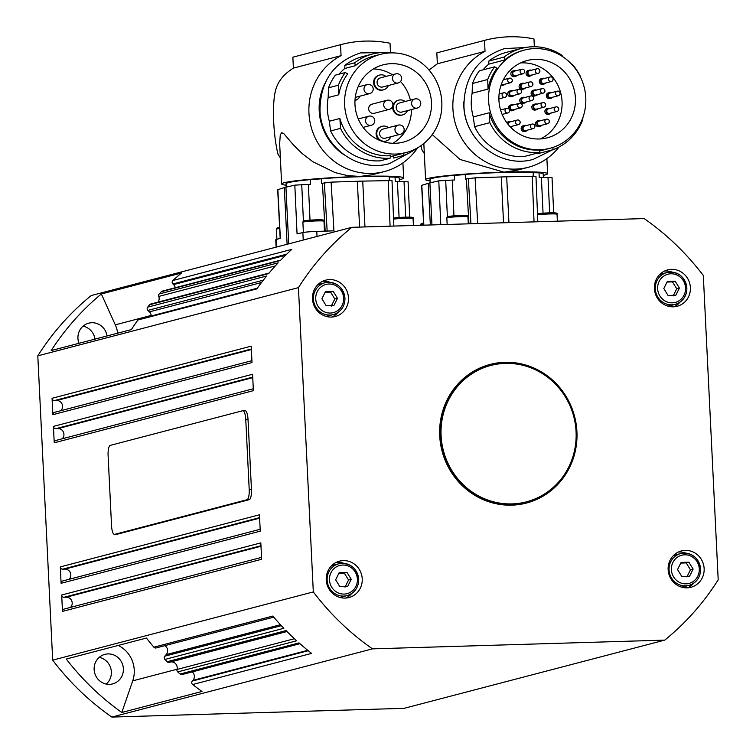 <?xml version="1.0" encoding="UTF-8"?>
<svg xmlns="http://www.w3.org/2000/svg" width="756" height="756" viewBox="0 0 756 756"><rect width="100%" height="100%" fill="white"/><g stroke="black" fill="none" stroke-linecap="round" stroke-linejoin="round"><path stroke-width="1.13" d="M526.431 501.833L525.76 502.012A70.478 67.36 -104.7 0 1 517.35 503.619A70.478 67.36 -104.7 0 1 441.74 446.512A70.478 67.36 -104.7 0 1 490.068 365.639L490.738 365.469A70.478 67.36 -104.7 0 1 499.149 363.853A70.478 67.36 -104.7 0 1 574.758 420.96A70.478 67.36 -104.7 0 1 526.431 501.833A70.478 67.36 -104.7 0 1 518.011 503.449A70.478 67.36 -104.7 0 1 442.411 446.342A70.478 67.36 -104.7 0 1 490.738 365.469M358.637 579.153A16.443 15.715 75.3 0 0 342.099 563.305A16.443 15.715 75.3 0 0 338.735 563.787A16.443 15.715 75.3 0 0 327.15 580.164A16.443 15.715 75.3 0 0 343.706 596.087A16.443 15.715 75.3 0 0 347.061 595.605L342.251 596.862A16.443 15.715 -104.7 0 1 339.501 597.316M345.001 587.166L348.554 580.022L344.311 573.114L338.868 573.313M659.468 274.749A16.443 15.715 -104.7 0 1 662.086 273.795L666.896 272.538C678.141 271.224 684.804 276.365 686.883 287.941C686.76 296.305 682.876 301.776 675.221 304.356A16.443 15.715 75.3 0 0 686.807 287.979A16.443 15.715 75.3 0 0 670.26 272.056A16.443 15.715 75.3 0 0 666.896 272.538A16.443 15.715 75.3 0 0 655.31 288.915A16.443 15.715 75.3 0 0 671.857 304.838A16.443 15.715 75.3 0 0 675.221 304.356L670.411 305.613A16.443 15.715 -104.7 0 1 667.661 306.067M673.161 295.917L676.714 288.773L672.471 281.865L667.019 282.064M379.588 133.803A4.697 4.489 -104.7 0 1 382.905 129.115L398.27 125.099A4.697 4.489 75.3 0 0 399.688 134.322A4.697 4.489 75.3 0 0 400.652 134.19L385.276 138.206A4.697 4.489 -104.7 0 1 379.588 133.803M390.843 136.751A7.636 7.295 -104.7 0 1 376.781 133.878A7.636 7.295 -104.7 0 1 388.461 127.66M380.41 140.71A7.636 7.295 -104.7 0 1 381.487 126.45L382.158 126.28M377.083 82.574A4.697 4.489 -104.7 0 1 380.391 77.896L395.766 73.871A4.697 4.489 75.3 0 0 397.183 83.094A4.697 4.489 75.3 0 0 398.147 82.962L382.772 86.987A4.697 4.489 -104.7 0 1 377.083 82.574M388.338 85.522A7.636 7.295 -104.7 0 1 374.277 82.659A7.636 7.295 -104.7 0 1 385.957 76.432M383.519 89.822L382.848 90.002A7.636 7.295 -104.7 0 1 373.606 82.829A7.636 7.295 -104.7 0 1 378.983 75.222L379.654 75.052M396.21 107.654A4.697 4.489 -104.7 0 1 399.527 102.967L414.893 98.951A4.697 4.489 75.3 0 0 416.31 108.174A4.697 4.489 75.3 0 0 417.274 108.042L401.899 112.058A4.697 4.489 -104.7 0 1 396.21 107.654M407.465 110.603A7.636 7.295 -104.7 0 1 393.404 107.739A7.636 7.295 -104.7 0 1 405.084 101.512M402.646 114.903L401.975 115.082A7.636 7.295 -104.7 0 1 392.733 107.91A7.636 7.295 -104.7 0 1 398.11 100.302L398.781 100.132M389.397 109.337L374.362 113.277A4.697 4.489 -104.7 0 1 368.673 108.864A4.697 4.489 -104.7 0 1 371.98 104.186L387.025 100.246A4.697 4.489 75.3 0 0 388.442 109.478A4.697 4.489 75.3 0 0 389.397 109.337A4.697 4.697 0 0 0 388.074 100.094A4.697 4.697 0 0 0 387.025 100.246A4.697 4.489 75.3 0 1 387.979 100.104M340.521 44.708A117.463 112.275 -104.7 0 1 341.107 44.557L292.865 57.182L340.521 44.708L341.06 55.642A62.257 59.507 75.3 0 0 310.962 126.28A62.257 59.507 75.3 0 0 371.602 173.417A62.257 59.507 75.3 0 0 384.331 171.584A62.257 59.507 75.3 0 0 417.652 147.789M354.98 104.621A39.936 38.169 -104.7 0 1 383.112 64.846A39.936 38.169 -104.7 0 1 431.459 102.334A39.936 38.169 -104.7 0 1 403.335 142.119A39.936 38.169 -104.7 0 1 354.98 104.621M410.366 100.132A39.936 38.169 75.3 0 0 400.519 81.478M392.411 74.749A39.936 38.169 75.3 0 0 373.464 68.919M330.618 130.958A53.1 50.746 -104.7 0 0 378.567 160.915A53.1 50.746 -104.7 0 0 380.173 160.848L390.058 158.259A53.1 50.746 -104.7 0 1 388.461 158.325A53.1 50.746 -104.7 0 1 340.512 128.369L330.618 130.958L329.323 121.243A50.746 48.507 -104.7 0 1 328.161 97.562L328.51 87.8L338.395 85.211A53.1 50.746 -104.7 0 1 345.265 72.548L335.371 75.137A53.1 50.746 -104.7 0 0 328.51 87.8M390.058 158.259L390.814 155.727A50.746 48.507 75.3 0 1 389.009 155.812A50.746 48.507 75.3 0 1 339.879 118.484L329.323 121.243M397.495 153.978A50.746 48.507 75.3 0 0 406.076 152.57A50.746 48.507 75.3 0 0 441.258 96.57A50.746 48.507 75.3 0 0 390.748 52.892A50.746 48.507 75.3 0 0 380.372 54.385A50.746 48.507 75.3 0 0 345.19 110.385A50.746 48.507 75.3 0 0 395.7 154.063A50.746 48.507 75.3 0 0 397.495 153.978M354.762 62.786L355.32 65.706L344.764 68.475L344.868 65.375L354.762 62.786A53.1 50.746 -104.7 0 1 372.425 54.035A53.1 50.746 -104.7 0 1 383.283 52.476A53.1 50.746 -104.7 0 1 391.211 52.882M292.865 57.182L293.394 68.116C283.538 74.277 277.565 81.828 275.505 90.748L275.071 92.43A93.971 5.935 177.2 0 0 275.118 92.44L275.033 92.61C272.065 107.343 273.511 136.76 278.047 154.3L280.363 157.909M384.331 171.584L372.33 174.721L360.026 176.441L347.59 175.628L335.002 172.566L312.729 161.652L301.984 153.392L293.205 144.67L284.02 133.869L281.714 132.678L280.268 134.851L279.663 143.612M393.857 226.072L392.005 180.58L362.729 181.109A60.376 3.808 177.2 0 0 360.054 181.185A60.376 3.808 177.2 0 0 357.342 181.27L331.128 182.13L322.415 183.226A11.321 0.718 -2.8 0 1 321.536 183.396L321.243 178.718A56.662 3.582 -2.8 0 1 358.769 176.772A56.662 3.582 -2.8 0 1 389.189 176.687L389.34 180.41M407.9 181.761L397.429 181.724A11.321 0.718 -2.8 0 1 395.293 181.771L395.048 177.084A56.662 3.582 -2.8 0 1 399.244 178.227L399.414 181.667M286.212 187.129L286.051 183.765A56.662 3.582 -2.8 0 1 310.442 179.616L310.612 184.303A11.321 0.718 -2.8 0 1 308.353 184.388L294.821 185.144L285.929 187.195A60.376 3.808 177.2 0 0 284.332 187.611L277.688 189.68L280.174 238.32M514.118 95.341A2.939 2.807 -104.7 0 1 509.081 93.574A2.939 2.807 -104.7 0 1 512.927 90.796M512.634 96.333L511.292 96.683A2.939 2.807 -104.7 0 1 507.739 93.924A2.939 2.807 -104.7 0 1 509.809 91.003L511.141 90.654M519.126 89.227A2.353 2.249 75.3 0 0 518.644 89.293A2.353 2.353 0 0 1 521.564 91.23A2.353 2.353 0 0 1 519.835 93.838L512.483 95.766A2.353 2.249 -104.7 0 1 509.638 93.555A2.353 2.249 -104.7 0 1 511.292 91.221L518.644 89.293A2.353 2.249 75.3 0 0 519.353 93.905A2.353 2.249 75.3 0 0 521.489 91.504M537.488 94.642A2.939 2.807 -104.7 0 1 532.451 92.875A2.939 2.807 -104.7 0 1 536.297 90.096M536.013 95.634L534.672 95.984A2.939 2.807 -104.7 0 1 531.118 93.224A2.939 2.807 -104.7 0 1 533.188 90.304L534.52 89.955M542.506 88.528A2.353 2.249 75.3 0 0 542.024 88.594A2.353 2.353 0 0 1 544.944 90.531A2.353 2.353 0 0 1 543.214 93.139L535.862 95.067A2.353 2.249 -104.7 0 1 533.018 92.856A2.353 2.249 -104.7 0 1 534.672 90.522L542.024 88.594A2.353 2.249 75.3 0 0 542.732 93.205A2.353 2.249 75.3 0 0 544.868 90.805M545.643 82.999A2.939 2.807 -104.7 0 1 540.606 81.242A2.939 2.807 -104.7 0 1 544.452 78.454M544.159 83.992L542.827 84.341A2.939 2.807 -104.7 0 1 539.274 81.591A2.939 2.807 -104.7 0 1 541.343 78.662L542.676 78.312M550.661 76.885A2.353 2.249 75.3 0 0 550.179 76.961A2.353 2.353 0 0 1 553.099 78.898A2.353 2.353 0 0 1 551.37 81.506L544.018 83.425A2.353 2.249 -104.7 0 1 541.173 81.223A2.353 2.249 -104.7 0 1 542.827 78.879L550.179 76.961A2.353 2.249 75.3 0 0 550.888 81.572A2.353 2.249 75.3 0 0 553.023 79.163M551.266 112.956A2.939 2.807 -104.7 0 1 546.229 111.189A2.939 2.807 -104.7 0 1 550.075 108.41M549.792 113.948L548.45 114.298A2.939 2.807 -104.7 0 1 544.896 111.538A2.939 2.807 -104.7 0 1 546.966 108.618L548.298 108.269M556.284 106.842A2.353 2.249 75.3 0 0 555.802 106.908A2.353 2.353 0 0 1 558.722 108.845A2.353 2.353 0 0 1 556.992 111.453L549.64 113.381A2.353 2.249 -104.7 0 1 546.796 111.17A2.353 2.249 -104.7 0 1 548.45 108.836L555.802 106.908A2.353 2.249 75.3 0 0 556.51 111.529A2.353 2.249 75.3 0 0 558.646 109.119M552.664 97.212A2.939 2.807 -104.7 0 1 547.627 95.454A2.939 2.807 -104.7 0 1 551.474 92.667M551.19 98.214L549.848 98.563A2.939 2.807 -104.7 0 1 546.295 95.804A2.939 2.807 -104.7 0 1 548.365 92.875L549.697 92.525M557.682 91.107A2.353 2.249 75.3 0 0 557.2 91.174A2.353 2.353 0 0 1 560.12 93.111A2.353 2.353 0 0 1 558.391 95.719L551.039 97.637A2.353 2.249 -104.7 0 1 548.194 95.436A2.353 2.249 -104.7 0 1 549.848 93.092L557.2 91.174A2.353 2.249 75.3 0 0 557.909 95.785A2.353 2.249 75.3 0 0 560.045 93.375M532.432 74.825A2.939 2.807 -104.7 0 1 527.395 73.058A2.939 2.807 -104.7 0 1 531.241 70.28M530.948 75.817L529.616 76.167A2.939 2.807 -104.7 0 1 526.063 73.408A2.939 2.807 -104.7 0 1 528.123 70.488L529.465 70.138M537.44 68.711A2.353 2.249 75.3 0 0 536.958 68.777A2.353 2.353 0 0 1 539.888 70.714A2.353 2.353 0 0 1 538.149 73.323L530.797 75.25A2.353 2.249 -104.7 0 1 527.962 73.039A2.353 2.249 -104.7 0 1 529.616 70.705L536.958 68.777A2.353 2.249 75.3 0 0 537.677 73.398A2.353 2.249 75.3 0 0 539.803 70.988M525.458 87.961A2.939 2.807 -104.7 0 1 520.421 86.203A2.939 2.807 -104.7 0 1 524.267 83.415M523.974 88.953L522.642 89.302A2.939 2.807 -104.7 0 1 519.088 86.553A2.939 2.807 -104.7 0 1 521.158 83.623L522.49 83.273M530.466 81.846A2.353 2.249 75.3 0 0 529.994 81.922A2.353 2.353 0 0 1 532.914 83.859A2.353 2.353 0 0 1 531.175 86.468L523.832 88.386A2.353 2.249 -104.7 0 1 520.988 86.184A2.353 2.249 -104.7 0 1 522.642 83.84L529.994 81.922A2.353 2.249 75.3 0 0 530.703 86.534A2.353 2.249 75.3 0 0 532.838 84.124M504.847 84.218A2.939 2.807 -104.7 0 1 501.162 84.842M503.364 85.22L502.031 85.57A2.939 2.807 -104.7 0 1 500.897 85.617M509.856 78.104A2.353 2.249 75.3 0 0 507.72 80.514A2.353 2.249 75.3 0 0 510.565 82.725L503.212 84.644A2.353 2.249 -104.7 0 1 501.36 84.285M517.217 75.279A2.939 2.807 -104.7 0 1 512.19 73.512A2.939 2.807 -104.7 0 1 516.036 70.733M515.743 76.271L514.401 76.621A2.939 2.807 -104.7 0 1 510.848 73.861A2.939 2.807 -104.7 0 1 512.918 70.941L514.25 70.591M522.235 69.165A2.353 2.249 75.3 0 0 521.753 69.231A2.353 2.353 0 0 1 524.673 71.168A2.353 2.353 0 0 1 522.944 73.776L515.592 75.704A2.353 2.249 -104.7 0 1 512.748 73.502A2.353 2.249 -104.7 0 1 514.401 71.158L521.753 69.231A2.353 2.249 75.3 0 0 522.462 73.852A2.353 2.249 75.3 0 0 524.598 71.442M541.891 125.222A2.939 2.807 -104.7 0 1 536.855 123.455A2.939 2.807 -104.7 0 1 540.701 120.676M540.417 126.214L539.075 126.564A2.939 2.807 -104.7 0 1 535.522 123.804A2.939 2.807 -104.7 0 1 537.592 120.884L538.924 120.535M546.909 119.108A2.353 2.249 75.3 0 0 546.427 119.174A2.353 2.353 0 0 1 549.347 121.111A2.353 2.353 0 0 1 547.618 123.719L540.266 125.647A2.353 2.249 -104.7 0 1 537.422 123.436A2.353 2.249 -104.7 0 1 539.075 121.102L546.427 119.174A2.353 2.249 75.3 0 0 547.136 123.786A2.353 2.249 75.3 0 0 549.272 121.385M538.178 108.694A2.939 2.807 -104.7 0 1 533.141 106.927A2.939 2.807 -104.7 0 1 536.987 104.148M536.694 109.686L535.361 110.036A2.939 2.807 -104.7 0 1 531.808 107.276A2.939 2.807 -104.7 0 1 533.868 104.356L535.21 104.007M543.186 102.58A2.353 2.249 75.3 0 0 542.704 102.646A2.353 2.353 0 0 1 545.634 104.583A2.353 2.353 0 0 1 543.895 107.191L536.552 109.119A2.353 2.249 -104.7 0 1 533.708 106.908A2.353 2.249 -104.7 0 1 535.361 104.574L542.704 102.646A2.353 2.249 75.3 0 0 543.422 107.257A2.353 2.249 75.3 0 0 545.548 104.848M527.518 130.117A2.939 2.807 -104.7 0 1 522.481 128.35A2.939 2.807 -104.7 0 1 526.327 125.572M526.034 131.109L524.702 131.459A2.939 2.807 -104.7 0 1 521.149 128.7A2.939 2.807 -104.7 0 1 523.218 125.779L524.551 125.43M532.574 123.993A2.353 2.353 0 0 0 532.054 124.069A2.353 2.249 75.3 0 1 532.536 124.003A2.353 2.353 0 0 1 533.245 128.614L525.892 130.542A2.353 2.249 -104.7 0 1 523.048 128.34A2.353 2.249 -104.7 0 1 524.702 125.997L532.054 124.069A2.353 2.249 75.3 0 0 532.763 128.69A2.353 2.249 75.3 0 0 534.898 126.28M512.71 126.091A2.939 2.807 -104.7 0 1 510.555 127.178M517.718 119.977A2.353 2.249 75.3 0 0 515.583 122.387A2.353 2.249 75.3 0 0 518.427 124.598L511.075 126.517A2.353 2.249 -104.7 0 1 509.913 126.498M508.268 124.608A2.353 2.249 -104.7 0 1 509.894 121.971L517.236 120.043A2.353 2.353 0 0 1 520.156 121.99A2.353 2.353 0 0 1 518.427 124.598A2.353 2.249 75.3 0 0 520.081 122.255M514.798 109.393A2.939 2.807 -104.7 0 1 509.761 107.626A2.939 2.807 -104.7 0 1 513.607 104.848M513.324 110.385L511.982 110.735A2.939 2.807 -104.7 0 1 509.601 110.234M508.542 108.666A2.939 2.807 -104.7 0 1 510.498 105.056L511.831 104.706M519.816 103.279A2.353 2.249 75.3 0 0 519.334 103.345A2.353 2.353 0 0 1 522.254 105.282A2.353 2.353 0 0 1 520.525 107.891L513.173 109.818A2.353 2.249 -104.7 0 1 510.328 107.607A2.353 2.249 -104.7 0 1 511.982 105.273L519.334 103.345A2.353 2.249 75.3 0 0 520.043 107.957A2.353 2.249 75.3 0 0 522.179 105.547M526.148 102.013A2.939 2.807 -104.7 0 1 521.111 100.255A2.939 2.807 -104.7 0 1 524.957 97.467M524.664 103.005L523.332 103.355A2.939 2.807 -104.7 0 1 519.769 100.605A2.939 2.807 -104.7 0 1 521.838 97.675L523.18 97.326M531.156 95.899A2.353 2.249 75.3 0 0 530.674 95.974A2.353 2.353 0 0 1 533.594 97.911A2.353 2.353 0 0 1 531.865 100.52L524.513 102.438A2.353 2.249 -104.7 0 1 521.668 100.236A2.353 2.249 -104.7 0 1 523.322 97.893L530.674 95.974A2.353 2.249 75.3 0 0 531.383 100.586A2.353 2.249 75.3 0 0 533.519 98.176M484.483 40.408A117.463 112.275 -104.7 0 1 485.068 40.248L436.826 52.882L484.483 40.408L485.021 51.332A62.257 59.507 75.3 0 0 454.923 121.971A62.257 59.507 75.3 0 0 515.564 169.108A62.257 59.507 75.3 0 0 528.293 167.284A62.257 59.507 75.3 0 0 559.053 147.004M498.941 100.321A39.936 38.169 -104.7 0 1 527.064 60.537A39.936 38.169 -104.7 0 1 575.42 98.034A39.936 38.169 -104.7 0 1 547.297 137.809A39.936 38.169 -104.7 0 1 498.941 100.321M540.445 138.924A39.936 38.169 75.3 0 0 562.058 101.531A39.936 38.169 75.3 0 0 520.553 62.928M474.579 126.658A53.1 50.746 -104.7 0 0 522.528 156.615A53.1 50.746 -104.7 0 0 524.125 156.539L539.368 152.551A53.1 50.746 -104.7 0 1 537.762 152.627A53.1 50.746 -104.7 0 1 489.812 122.67L474.579 126.658L473.284 116.944A50.746 48.507 -104.7 0 1 472.122 93.262L472.462 83.5L487.705 79.512A53.1 50.746 -104.7 0 1 494.575 66.84L479.332 70.828A53.1 50.746 -104.7 0 0 472.462 83.5M539.368 152.551L540.115 150.019A50.746 48.507 75.3 0 1 538.319 150.104A50.746 48.507 75.3 0 1 489.189 112.776L473.284 116.944M541.457 149.669A50.746 48.507 75.3 0 0 550.028 148.27A50.746 48.507 75.3 0 0 585.22 92.27A50.746 48.507 75.3 0 0 534.709 48.592A50.746 48.507 75.3 0 0 524.333 50.085A50.746 48.507 75.3 0 0 489.151 106.086A50.746 48.507 75.3 0 0 539.652 149.754A50.746 48.507 75.3 0 0 541.457 149.669M504.072 57.087L504.63 59.998L488.726 64.166L488.83 61.075L504.072 57.087A53.1 50.746 -104.7 0 1 521.735 48.337A53.1 50.746 -104.7 0 1 532.593 46.777A53.1 50.746 -104.7 0 1 562.029 55.349L562.483 56.539M420.875 145.738L422.009 149.99L424.324 153.61M528.293 167.284L516.291 170.421L503.987 172.141L460.073 159.488L432.252 134.577M430.173 182.82L430.013 179.456A56.662 3.582 -2.8 0 1 432.356 178.312A56.662 3.582 -2.8 0 1 454.403 175.307L454.573 180.004A11.321 0.718 -2.8 0 1 452.315 180.079L438.782 180.845L429.89 182.886A60.376 3.808 177.2 0 0 429.03 183.103A60.376 3.808 177.2 0 0 428.293 183.311L421.65 185.381L423.681 225.175M551.861 177.462L541.39 177.414A11.321 0.718 -2.8 0 1 539.255 177.471L539 172.784A56.662 3.582 -2.8 0 1 543.205 173.918L543.375 177.358M537.818 221.763L535.966 176.271L506.681 176.8A60.376 3.808 177.2 0 0 501.304 176.961L475.089 177.83L466.367 178.917A11.321 0.718 -2.8 0 1 465.498 179.096L465.205 174.419A56.662 3.582 -2.8 0 1 533.15 172.377L533.301 176.101M362.228 578.803A18.796 17.964 -104.7 0 1 348.998 597.523A18.796 17.964 -104.7 0 1 326.242 579.88A18.796 17.964 -104.7 0 1 339.482 561.16A18.796 17.964 -104.7 0 1 362.228 578.803M345.842 598.043A18.796 17.964 75.3 0 0 351.767 593.469M690.389 287.554A18.796 17.964 -104.7 0 1 677.149 306.274A18.796 17.964 -104.7 0 1 654.403 288.631A18.796 17.964 -104.7 0 1 667.642 269.911A18.796 17.964 -104.7 0 1 690.389 287.554M674.002 306.794A18.796 17.964 75.3 0 0 679.928 302.22M348.488 297.788A18.796 17.964 -104.7 0 1 335.248 316.509A18.796 17.964 -104.7 0 1 312.493 298.856A18.796 17.964 -104.7 0 1 325.732 280.136A18.796 17.964 -104.7 0 1 348.488 297.788M332.101 317.019A18.796 17.964 75.3 0 0 338.017 312.445M704.138 568.578A18.796 17.964 -104.7 0 1 690.899 587.299A18.796 17.964 -104.7 0 1 668.143 569.655A18.796 17.964 -104.7 0 1 681.383 550.935A18.796 17.964 -104.7 0 1 704.138 568.578M687.752 587.818A18.796 17.964 75.3 0 0 693.668 583.245M439.709 435.768A71.659 68.484 -104.7 0 1 490.172 364.401A71.659 68.484 -104.7 0 1 576.923 431.667A71.659 68.484 -104.7 0 1 526.46 503.042A71.659 68.484 -104.7 0 1 439.709 435.768M526.261 503.09A71.659 68.484 75.3 0 0 576.516 431.77A71.659 68.484 75.3 0 0 489.973 364.449M251.918 360.678L54.517 412.341A2.353 2.249 75.3 0 0 52.863 414.685L52.06 398.289A2.353 2.249 75.3 0 0 54.423 400.567L56.672 400.5A5.878 5.613 -104.7 0 1 60.839 410.688M261.538 557.389L64.137 609.062A2.353 2.249 75.3 0 0 62.483 611.396L61.68 595.01A2.353 2.249 75.3 0 0 64.043 597.278L66.292 597.212A5.878 5.613 -104.7 0 1 70.459 607.408M260.168 529.285L62.757 580.958A2.353 2.249 75.3 0 0 61.104 583.292L60.31 566.905A2.353 2.249 75.3 0 0 62.672 569.173L64.921 569.107A5.878 5.613 -104.7 0 1 69.079 579.304M253.288 388.773L55.887 440.446A2.353 2.249 75.3 0 0 54.234 442.789L53.43 426.393A2.353 2.249 75.3 0 0 55.793 428.671L58.051 428.605A5.878 5.613 -104.7 0 1 62.209 438.792M117.671 333.169A28.189 26.942 75.3 0 0 115.299 324.844L101.342 293.971L181.534 272.982A260.773 249.244 75.3 0 0 172.907 280.485A2.353 2.249 75.3 0 0 172.897 283.963L173.559 284.596A5.878 5.613 -104.7 0 1 175.288 287.715M150.831 304.016A2.353 2.249 75.3 0 0 149.66 304.744A260.773 249.244 75.3 0 0 147.666 307.153A2.353 2.249 75.3 0 0 147.892 310.395L149.404 311.859A5.878 5.613 -104.7 0 1 151.257 315.98M280.76 260.111L162.389 291.088A2.353 2.249 75.3 0 0 161.378 291.684A260.773 249.244 75.3 0 0 159.223 293.942A2.353 2.249 75.3 0 0 158.76 296.418A5.878 5.613 -104.7 0 1 157.995 302.135M139.454 319.108A2.353 2.249 75.3 0 0 137.866 320.015A260.773 249.244 75.3 0 0 131.383 329.578L51.181 350.576A260.773 249.244 -104.7 0 1 101.342 293.971M170.837 661.925A5.878 5.613 -104.7 0 1 177.008 669.466A2.353 2.249 75.3 0 0 177.717 671.904A260.773 249.244 75.3 0 0 180.079 674.031A2.353 2.249 75.3 0 0 182.111 674.541L299.943 643.696M192.279 671.876A5.878 5.613 -104.7 0 1 192.922 680.372L192.317 681.043A2.353 2.249 75.3 0 0 192.667 684.52A260.773 249.244 75.3 0 0 202.003 691.475L121.811 712.473L132.716 680.854A28.189 26.942 75.3 0 0 118.248 645.426M164.874 645.652A5.878 5.613 -104.7 0 1 166.169 654.639L164.799 656.18A2.353 2.249 75.3 0 0 164.893 659.43A260.773 249.244 75.3 0 0 167.114 661.717A2.353 2.249 75.3 0 0 169.505 662.256M121.811 712.473A260.773 249.244 -104.7 0 1 66.273 659.034L146.466 638.036A260.773 249.244 75.3 0 0 153.865 647.193A2.353 2.249 75.3 0 0 156.142 647.939L273.757 617.151M95.001 339.104A15.271 14.6 75.3 0 0 83.047 326.157M78.974 343.3A15.271 14.6 -104.7 0 1 88.698 323.181A15.271 14.6 -104.7 0 1 91.816 322.727A15.271 14.6 -104.7 0 1 107.031 335.957M106.246 684.076A15.271 14.6 75.3 0 0 110.848 668.597A15.271 14.6 75.3 0 0 99.244 657.351M108.013 653.921A15.271 14.6 -104.7 0 1 123.209 667.066A15.271 14.6 -104.7 0 1 112.625 683.915A15.271 14.6 -104.7 0 1 109.507 684.36A15.271 14.6 -104.7 0 1 94.302 671.215A15.271 14.6 -104.7 0 1 104.895 654.365A15.271 14.6 -104.7 0 1 108.013 653.921M693.129 569.098L689.576 576.233L681.789 576.469L677.546 569.561L681.099 562.417L688.886 562.19L693.129 569.098L690.455 569.797L686.221 562.889L680.769 563.088M700.547 568.928A16.443 15.715 75.3 0 0 684 553.071A16.443 15.715 75.3 0 0 680.636 553.562A16.443 15.715 75.3 0 0 669.06 569.939A16.443 15.715 75.3 0 0 685.607 585.862A16.443 15.715 75.3 0 0 688.971 585.38L684.152 586.637A16.443 15.715 -104.7 0 1 681.411 587.091M337.478 298.299L333.925 305.443L326.138 305.67L321.895 298.762L325.449 291.627L333.245 291.391L337.478 298.299L334.813 298.998L330.57 292.09L325.118 292.288M317.558 284.974A16.443 15.715 -104.7 0 1 320.175 284.02L324.995 282.763C336.24 281.459 342.903 286.59 344.982 298.166C344.859 306.53 340.965 312.001 333.32 314.581A16.443 15.715 75.3 0 0 344.897 298.204A16.443 15.715 75.3 0 0 328.35 282.281A16.443 15.715 75.3 0 0 324.995 282.763A16.443 15.715 75.3 0 0 313.409 299.14A16.443 15.715 75.3 0 0 329.956 315.063A16.443 15.715 75.3 0 0 333.32 314.581L328.51 315.838A16.443 15.715 -104.7 0 1 325.76 316.291M330.57 292.09L333.245 291.391M331.26 306.142L334.813 298.998M673.209 555.773A16.443 15.715 -104.7 0 1 675.826 554.819L680.636 553.562C691.891 552.249 698.553 557.38 700.623 568.956C700.5 577.319 696.616 582.791 688.971 585.38A16.443 15.715 75.3 0 0 700.547 568.994M686.221 562.889L688.886 562.19M686.902 576.932L690.455 569.797M351.871 227.32L91.24 295.539A260.773 249.244 75.3 0 0 37.8 355.849L52.684 660.139A260.773 249.244 75.3 0 0 111.85 717.075L404.129 708.334L664.76 640.115A260.773 249.244 75.3 0 0 718.2 579.814L703.316 275.515A260.773 249.244 75.3 0 0 644.15 218.578L351.871 227.32A260.773 249.244 75.3 0 0 298.431 287.63L313.315 591.92A260.773 249.244 75.3 0 0 372.481 648.856L664.76 640.115M298.431 287.63L37.8 355.849M313.315 591.92L52.684 660.139M372.481 648.856L111.85 717.075M244.887 410.669A9.393 2.703 88.3 0 1 245.067 410.65A9.393 2.703 88.3 0 1 248.015 419.344L251.455 489.595A9.393 2.703 88.3 0 1 249.244 499.659L116.915 534.294A9.393 2.703 88.3 0 1 116.745 534.322A9.393 2.703 88.3 0 1 116.566 534.303M147.666 307.153L266.622 276.016A260.773 249.244 75.3 0 0 256.823 288.886L137.866 320.015M172.907 280.485L291.854 249.348A260.773 249.244 75.3 0 0 280.334 260.546L161.378 291.684M159.223 293.942L278.18 262.814A260.773 249.244 75.3 0 0 268.616 273.606L149.66 304.744M153.865 647.193L272.821 616.055A260.773 249.244 75.3 0 0 283.85 628.293L164.893 659.43M167.114 661.717L286.07 630.58A260.773 249.244 75.3 0 0 296.664 640.776L177.717 671.904M180.079 674.031L299.036 642.902A260.773 249.244 75.3 0 0 311.614 653.382L192.667 684.52M52.06 398.289L251.209 346.163L252.013 362.559L52.863 414.685M53.43 426.393L252.58 374.267L253.383 390.663L54.234 442.789M60.31 566.905L259.459 514.779L260.253 531.175L61.104 583.292M61.68 595.01L260.829 542.884L261.633 559.27L62.483 611.396M685.787 553.118A18.796 17.964 75.3 0 0 678.378 552.031M330.136 282.319A18.796 17.964 75.3 0 0 322.736 281.232M672.037 272.094A18.796 17.964 75.3 0 0 664.637 271.007M343.876 563.343A18.796 17.964 75.3 0 0 336.477 562.256M331.308 565.998A16.443 15.715 -104.7 0 1 333.925 565.044L338.735 563.787C349.981 562.473 356.643 567.605 358.722 579.181C358.599 587.544 354.715 593.025 347.061 595.605A16.443 15.715 75.3 0 0 358.646 579.219M454.403 175.307A11.283 0.709 177.2 0 0 465.205 174.419M533.112 172.444A11.283 0.709 177.2 0 0 539 172.784M430.079 180.892A61.085 3.856 -2.8 0 1 425.6 179.673A61.085 3.856 -2.8 0 1 503.987 172.141A61.085 3.856 -2.8 0 1 547.618 173.7A61.085 3.856 -2.8 0 1 543.28 175.354M472.046 132.895A50.746 48.507 -104.7 0 1 463.882 101.691M485.068 40.248A117.463 112.275 -104.7 0 1 533.972 38.925L534.35 46.749M524.333 50.085L522.991 50.435A50.746 48.507 75.3 0 0 504.63 59.998M487.705 79.512L488.026 89.095A50.746 48.507 75.3 0 1 497.032 68.125L494.575 66.84M488.83 61.075A53.1 50.746 -104.7 0 1 506.492 52.325L521.735 48.337M572.453 64.515A53.1 50.746 -104.7 0 1 580.542 76.734L580.759 77.688M488.026 89.095L472.122 93.262M483.046 69.864A50.746 48.507 -104.7 0 1 488.726 64.166M489.189 112.776L489.812 122.67M582.952 117.378L582.649 119.892A53.1 50.746 -104.7 0 1 552.882 149.735L537.648 153.723L537.497 153.043M553.042 147.24L552.882 149.735M436.826 52.882L437.355 63.806L429.03 70.053M485.021 51.332L437.355 63.806M506.879 122.812A2.939 2.807 -104.7 0 1 508.401 121.754L509.742 121.404A2.939 2.807 -104.7 0 1 511.519 121.546M471.3 105.386A49.688 47.496 -104.7 0 1 471.801 95.256M500.491 109.714A2.939 2.807 -104.7 0 1 500.973 109.875M507.682 123.88A2.939 2.807 -104.7 0 1 509.742 121.404M317.019 236.448L316.773 231.402L333.925 230.835L331.128 182.13M277.858 189.586L280.344 238.272L276.101 239.557A11.746 0.737 177.2 0 0 275.76 239.756L276.12 247.155M316.773 231.402A11.746 0.737 177.2 0 0 302.873 232.555L297.061 233.887L294.821 185.144M310.442 179.616A11.283 0.709 177.2 0 0 321.243 178.718M389.151 176.753A11.283 0.709 177.2 0 0 395.048 177.084M286.118 185.201A61.085 3.856 -2.8 0 1 281.638 183.973A61.085 3.856 -2.8 0 1 360.026 176.441A61.085 3.856 -2.8 0 1 403.657 178.01A61.085 3.856 -2.8 0 1 399.319 179.663M341.107 44.557A117.463 112.275 -104.7 0 1 390.011 43.234L390.483 52.797M380.372 54.385L373.691 56.133A50.746 48.507 75.3 0 0 355.32 65.706M338.395 85.211L338.726 94.802A50.746 48.507 75.3 0 1 347.732 73.823L345.265 72.548M343.621 154.517A54.271 51.871 -104.7 0 1 324.976 83.283M344.868 65.375A53.1 50.746 -104.7 0 1 362.54 56.624L372.425 54.035M338.726 94.802L328.161 97.562M339.085 74.164A50.746 48.507 -104.7 0 1 344.764 68.475M339.879 118.484L340.512 128.369M416.254 148.573A53.1 50.746 -104.7 0 1 403.581 155.443L393.687 158.032L393.233 155.934M403.742 152.948L403.581 155.443M341.06 55.642L293.394 68.116M392.931 143.29A39.936 38.169 75.3 0 0 411.462 109.563M386.023 141.051L385.352 141.23A7.636 7.295 -104.7 0 1 381.837 141.23M357.871 117.964A7.636 7.295 -104.7 0 1 359.062 118.739M359.894 96.173A7.636 7.295 -104.7 0 1 354.989 100.491L355.074 100.472M679.389 288.074L675.836 295.218L668.039 295.445L663.806 288.537L667.35 281.393L675.146 281.166L679.389 288.074L676.714 288.773M672.471 281.865L675.146 281.166M351.228 579.323L347.675 586.467L339.879 586.694L335.645 579.786L339.198 572.642L346.985 572.415L351.228 579.323L348.554 580.022M344.311 573.114L346.985 572.415M110.319 445.369L242.638 410.744A9.393 2.703 88.3 0 1 242.818 410.716A9.393 2.703 88.3 0 1 245.766 419.41L249.206 489.661A9.393 2.703 88.3 0 1 246.995 499.725L114.666 534.36A9.393 2.703 88.3 0 1 114.496 534.388A9.393 2.703 88.3 0 1 111.538 525.694L108.099 455.443A9.393 2.703 88.3 0 1 110.319 445.369M329.484 579.975A14.562 13.92 -104.7 0 1 342.723 565.034A14.562 13.92 -104.7 0 1 357.38 579.134A14.562 13.92 -104.7 0 1 344.141 594.074A14.562 13.92 -104.7 0 1 329.484 579.975M657.644 288.726A14.562 13.92 -104.7 0 1 670.884 273.785A14.562 13.92 -104.7 0 1 685.541 287.885A14.562 13.92 -104.7 0 1 672.301 302.825A14.562 13.92 -104.7 0 1 657.644 288.726M322.377 220.279A9.393 0.595 177.2 0 0 316.102 219.845M303.383 232.451L302.882 222.236A10.575 0.671 -2.8 0 1 303.317 222.018A10.575 0.671 -2.8 0 1 316.443 220.932A10.575 0.671 -2.8 0 1 324.003 221.206L324.485 231.147M411.453 217.615A9.393 0.595 177.2 0 0 405.178 217.18C411.85 216.934 414.486 217.388 413.078 218.541L413.419 225.486M393.574 219.136A10.575 0.671 -2.8 0 1 405.518 218.267A10.575 0.671 -2.8 0 1 413.078 218.541M371.432 85.56A4.697 4.489 75.3 0 0 365.082 85.948A4.697 4.489 75.3 0 0 369.703 93.612A4.697 4.489 75.3 0 0 371.943 92.175M363.126 127.395L371.253 125.269A4.697 4.697 0 0 0 374.343 118.786A4.697 4.697 0 0 0 368.871 116.178A4.697 4.489 75.3 0 0 365.989 122.642A4.697 4.489 75.3 0 0 371.999 124.995M399.234 124.957A4.697 4.489 75.3 0 0 398.27 125.099A4.697 4.697 0 0 1 404.11 128.974A4.697 4.697 0 0 1 400.652 134.19M396.73 73.729A4.697 4.489 75.3 0 0 395.766 73.871A4.697 4.697 0 0 1 401.606 77.745A4.697 4.697 0 0 1 398.147 82.962M415.857 98.809A4.697 4.489 75.3 0 0 414.893 98.951A4.697 4.697 0 0 1 420.733 102.825A4.697 4.697 0 0 1 417.274 108.042M324.371 182.706L327.15 231.052M404.035 181.525L405.707 217.161M303.421 221.149L301.738 184.587M364.968 226.932L362.729 181.109M503.345 79.758L509.374 78.18A2.353 2.353 0 0 1 512.294 80.117A2.353 2.353 0 0 1 510.565 82.725A2.353 2.249 75.3 0 0 512.218 80.382M507.172 108.306A2.353 2.249 75.3 0 0 505.036 110.716A2.353 2.249 75.3 0 0 507.881 112.927A2.353 2.249 75.3 0 0 509.535 110.584M504.243 92.704A2.353 2.249 75.3 0 0 502.107 95.114A2.353 2.249 75.3 0 0 504.951 97.316A2.353 2.249 75.3 0 0 506.605 94.972M447.382 216.849L445.7 180.278M428.293 183.311L430.334 224.976M547.996 177.225L549.669 212.861M468.333 178.397L470.941 223.767M54.423 400.567L251.351 349.017M64.043 597.278L260.971 545.737M62.672 569.173L259.591 517.633M55.793 428.671L252.721 377.121M172.897 283.963L286.704 254.177M147.892 310.395L263.305 280.192M158.76 296.418L275.316 265.914M279.654 228.208A9.393 0.595 177.2 0 1 279.616 227.452L277.225 227.934L276.412 229.162A10.575 0.671 -2.8 0 1 276.857 228.945A10.575 0.671 -2.8 0 1 279.673 228.52M452.088 216.991A9.393 0.595 177.2 0 1 448.856 216.405A9.393 0.595 177.2 0 1 460.017 215.545C446.087 216.622 447.372 215.942 446.843 217.926A10.575 0.671 -2.8 0 1 447.278 217.719A10.575 0.671 -2.8 0 1 460.404 216.622A10.575 0.671 -2.8 0 1 467.955 216.896L468.295 223.842M466.339 215.97A9.393 0.595 177.2 0 0 460.064 215.536M537.535 214.827A10.575 0.671 -2.8 0 1 549.48 213.957A10.575 0.671 -2.8 0 1 557.03 214.231L557.37 221.177M555.414 213.305A9.393 0.595 177.2 0 0 549.13 212.88M423.615 223.899A9.393 0.595 177.2 0 1 423.577 223.152L421.186 223.625L420.374 224.853A10.575 0.671 -2.8 0 1 420.818 224.645A10.575 0.671 -2.8 0 1 423.634 224.211M671.394 569.74A14.562 13.92 -104.7 0 1 684.624 554.809A14.562 13.92 -104.7 0 1 699.281 568.909A14.562 13.92 -104.7 0 1 686.051 583.849A14.562 13.92 -104.7 0 1 671.394 569.74M315.743 298.951A14.562 13.92 -104.7 0 1 328.983 284.01A14.562 13.92 -104.7 0 1 343.64 298.119A14.562 13.92 -104.7 0 1 330.4 313.05A14.562 13.92 -104.7 0 1 315.743 298.951M549.092 212.88A9.393 0.595 177.2 0 0 537.488 213.825L549.111 212.871C555.811 212.634 558.448 213.088 557.03 214.231M537.507 214.194A9.393 0.595 177.2 0 0 541.164 214.326M281.374 625.675L164.799 656.18M294.443 638.725L177.008 669.466M308.25 650.699L192.317 681.043M132.716 680.854L177.065 669.24M115.299 324.844L151.209 315.441M192.922 680.372L307.758 650.311M149.404 311.859L261.51 282.517M173.559 284.596L285.56 255.282M58.051 428.605L252.75 377.641M64.921 569.107L259.62 518.153M66.292 597.212L260.99 546.248M166.169 654.639L280.485 624.711M56.672 400.5L251.37 349.537M501.304 176.961L503.543 222.784M508.93 222.623L506.681 176.8M477.707 223.559L475.089 177.83M468.947 223.823L466.367 178.917M453.969 215.847L452.315 180.079M532.186 176.12L534.048 221.877M423.851 225.175L421.81 185.286M543.044 213.183L541.39 177.414M431.95 224.929L429.89 182.886M438.782 180.845L440.795 224.664M357.342 181.27L359.582 227.093M284.332 187.611L287.1 244.273M288.707 243.857L285.929 187.195M276.469 247.061L276.101 239.557M303.241 240.049L302.873 232.555M399.083 217.492L397.429 181.724M388.225 180.429L390.087 226.186M325.156 231.119L322.415 183.226M310.017 220.157L308.353 184.388M405.131 217.18A9.393 0.595 177.2 0 0 393.536 218.134M393.545 218.503A9.393 0.595 177.2 0 0 397.212 218.635M302.882 222.236C303.411 220.242 302.135 220.932 316.074 219.845A9.393 0.595 177.2 0 0 304.895 220.705A9.393 0.595 177.2 0 0 308.136 221.291M116.915 534.294L114.666 534.36M249.244 499.659L246.995 499.725M251.455 489.595L249.206 489.661M248.015 419.344L245.766 419.41M411.245 151.88L389.397 163.617C356.974 173.332 320.535 145.058 319.986 109.989C320.402 80.92 333.878 61.897 360.423 52.929L385.22 52.457M552.485 149.839L533.358 159.308C500.935 169.023 464.496 140.758 463.948 105.679C464.354 76.611 477.839 57.598 504.384 48.62L525.581 47.496M316.074 219.845C322.774 219.599 325.411 220.053 324.003 221.206M355.263 97.392L369.703 93.612A4.697 4.697 0 0 0 372.481 86.543A4.697 4.697 0 0 0 367.321 84.521L358.042 86.949M390.54 156.634L406.076 152.57M511.226 127.084L510.621 127.244M502.145 114.43L507.881 112.927A2.353 2.353 0 0 0 507.219 108.306A2.353 2.353 0 0 0 506.7 108.382L500.567 109.979M498.894 98.904L504.951 97.316A2.353 2.353 0 0 0 504.29 92.695A2.353 2.353 0 0 0 503.761 92.771L499.121 93.99M539.85 150.935L550.028 148.27M139.095 319.164L257.286 288.225M169.268 662.332L286.996 631.515M460.035 215.536C466.735 215.299 469.372 215.753 467.955 216.896M446.843 217.926L447.165 224.475M276.412 229.162L276.913 239.312M150.775 304.025L269.07 273.067M552.022 177.367L553.685 212.842M425.6 179.673L423.832 143.508M547.618 173.7L546.881 158.599M408.07 181.676L409.724 217.152M281.638 183.973L279.644 143.139M403.657 178.01L402.92 162.909M368.871 116.178L358.278 118.947M393.536 218.115L405.15 217.18M116.745 534.322L114.496 534.388M245.067 410.65L242.818 410.716"/></g></svg>
